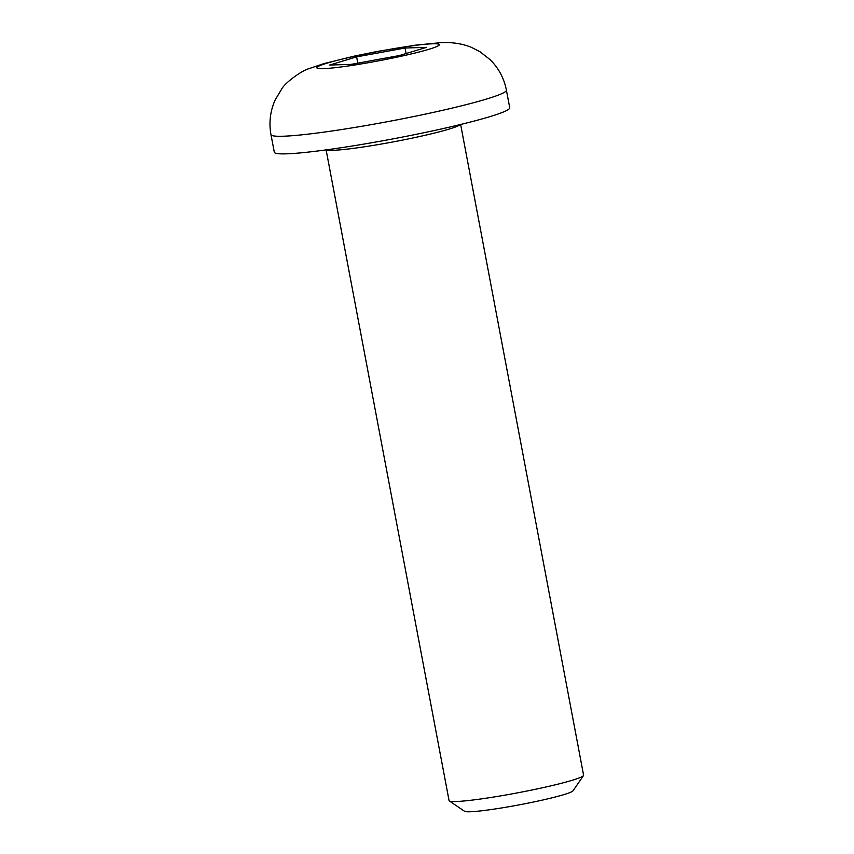 <?xml version="1.0" encoding="UTF-8"?>
<svg xmlns="http://www.w3.org/2000/svg" width="854" height="854" viewBox="0 0 854 854"><rect width="100%" height="100%" fill="white"/><g stroke="black" fill="none" stroke-linecap="round" stroke-linejoin="round"><path stroke-width="1.28" d="M326.111 149.888L449.065 800.604A68.459 5.103 -10.7 0 0 449.321 800.945A68.459 5.103 -10.7 0 0 478.945 799.227A68.459 5.103 -10.7 0 0 546.218 786.929A68.459 5.103 -10.7 0 0 583.474 775.592A68.459 5.103 -10.7 0 0 583.592 775.186L460.637 124.47M449.321 800.945L464.597 811.3A55.329 4.121 -10.7 0 0 488.541 809.912A55.329 4.121 -10.7 0 0 542.92 799.974A55.329 4.121 -10.7 0 0 573.034 790.815L583.474 775.592M326.591 149.824A119.795 8.924 169.3 0 1 274.305 152.225L270.974 134.612A119.795 8.924 169.3 0 0 323.26 132.221A119.795 8.924 169.3 0 0 444.902 109.792A119.795 8.924 169.3 0 0 506.401 90.129L509.731 107.743A119.795 8.924 169.3 0 1 448.233 127.406A119.795 8.924 169.3 0 1 326.591 149.824M399.533 55.521L351.09 64.381L329.633 65.053L356.609 56.866L405.052 48.016L426.52 47.344L399.533 55.521M406.098 53.535L405.052 48.016M357.805 63.153L356.609 56.866M460.295 124.556A68.459 5.103 169.3 0 1 355.894 148.03A68.459 5.103 169.3 0 1 326.463 149.845M343.959 66.548C327.658 68.993 302.487 70.711 327.039 63.153C352.99 55.403 398.637 47.472 412.194 45.849C428.484 43.405 453.666 41.675 429.103 49.244C403.163 56.994 357.516 64.925 343.959 66.548M506.401 90.129C504.084 78.301 498.64 68.128 490.068 59.609L479.809 51.603L471.088 47.194C461.736 43.511 451.456 42.017 440.248 42.7L415.065 45.219L376.518 51.592L354.794 56.001L323.901 63.612L308.828 68.715C302.102 70.412 285.204 82.496 281.703 89.008L275.266 99.769C270.216 110.956 268.796 122.57 270.974 134.612"/></g></svg>
